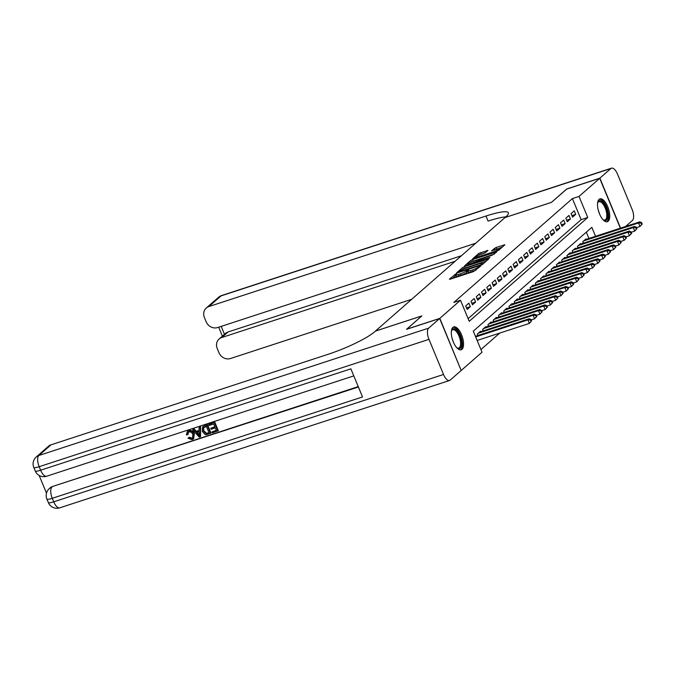 <?xml version="1.0" encoding="UTF-8"?>
<svg xmlns="http://www.w3.org/2000/svg" width="676" height="676" viewBox="0 0 676 676"><rect width="100%" height="100%" fill="white"/><g stroke="black" fill="none" stroke-linecap="round" stroke-linejoin="round"><path stroke-width="1.01" d="M456.139 273.755L449.371 279.18L450.157 279.205L473.58 271.558L480.898 265.862L478.363 267.079A4.842 0.786 -22.5 0 1 472.541 269.893L470.589 270.527A4.842 0.786 -22.5 0 1 467.775 270.932A4.842 0.786 -22.5 0 1 468.079 270.442L468.857 269.707L468.24 269.8L466.263 271.034A4.842 0.786 -22.5 0 1 460.44 273.848L458.489 274.481A4.842 0.786 -22.5 0 1 455.675 274.887A4.842 0.786 -22.5 0 1 455.979 274.397L456.756 273.662L456.139 273.755M455.92 275.487L452.337 278.495M468.02 271.532L466.837 272.445L466.263 271.034M608.163 221.255A12.016 5.104 -108.1 0 1 607.352 221.72A12.016 5.104 -108.1 0 1 599.122 212.898A12.016 5.104 -108.1 0 1 599.088 199.335A12.016 5.104 -108.1 0 1 599.891 198.871A12.016 5.104 -108.1 0 1 608.121 207.693A12.016 5.104 -108.1 0 1 608.163 221.255M461.97 349.315A12.016 5.104 -108.1 0 1 461.159 349.779A12.016 5.104 -108.1 0 1 452.928 340.957A12.016 5.104 -108.1 0 1 452.895 327.395A12.016 5.104 -108.1 0 1 453.697 326.93A12.016 5.104 -108.1 0 1 461.928 335.752A12.016 5.104 -108.1 0 1 461.97 349.315M487.945 250.433L478.769 253.432L472.575 258.925L498.694 250.272L504.896 244.771L496.074 247.492L491.553 250.813L496.37 249.402A4.048 0.651 -22.5 0 1 498.719 249.064A4.048 0.651 -22.5 0 1 493.598 251.818L478.177 256.863A4.048 0.651 -22.5 0 1 475.828 257.201A4.048 0.651 -22.5 0 1 480.949 254.438L485.334 252.723L487.945 250.433M406.699 329.271L421.816 315.929L375.408 331.088L505.014 217.562L551.413 202.403L566.564 189.136L599.705 178.312L620.365 228.184M406.673 329.195L439.814 318.371L460.491 300.254L469.22 321.328L587.757 217.495L579.028 196.42L599.705 178.312M468.113 318.649L581.132 219.658L572.403 198.592L453.866 302.417L460.491 300.254M572.403 198.592L579.028 196.42M464.505 266.64L462.688 267.519L456.587 272.859L457.373 272.893L480.797 265.237L482.613 264.358L488.816 258.857L464.505 266.64L465.088 268.042L462.714 269.411M464.623 265.82L470.733 260.471L472.549 259.592L496.852 251.818L492.331 255.131L481.008 259.119L479.183 260.784L489.948 257.429L489.23 258.063L464.708 266.014M463.618 307.757L465.063 311.273M468.882 303.144L465.722 305.915L467.175 309.422L470.335 306.659L468.882 303.144M474.155 298.53L470.986 301.302L472.448 304.808L475.608 302.045L474.155 298.53M479.419 293.916L476.259 296.68L477.712 300.195L480.873 297.423L479.419 293.916M484.684 289.303L481.523 292.066L482.985 295.581L486.145 292.809L484.684 289.303M489.956 284.689L486.796 287.452L488.249 290.967L491.41 288.196L489.956 284.689M495.221 280.067L492.06 282.838L493.514 286.354L496.683 283.582L495.221 280.067M500.493 275.453L497.333 278.225L498.787 281.74L501.947 278.968L500.493 275.453M505.758 270.839L502.598 273.611L504.051 277.118L507.211 274.355L505.758 270.839M511.031 266.226L507.87 268.997L509.324 272.504L512.484 269.741L511.031 266.226M516.295 261.612L513.135 264.384L514.588 267.89L517.748 265.127L516.295 261.612M521.568 256.998L518.408 259.761L519.861 263.277L523.021 260.505L521.568 256.998M526.832 252.385L523.672 255.148L525.125 258.663L528.286 255.891L526.832 252.385M532.105 247.771L528.945 250.534L530.398 254.049L533.558 251.278L532.105 247.771M537.369 243.149L534.209 245.92L535.662 249.436L538.823 246.664L537.369 243.149M542.642 238.535L539.473 241.307L540.935 244.822L544.096 242.05L542.642 238.535M547.906 233.921L544.746 236.693L546.2 240.2L549.36 237.437L547.906 233.921M553.171 229.308L550.01 232.079L551.472 235.586L554.633 232.823L553.171 229.308M558.444 224.694L555.283 227.466L556.737 230.972L559.897 228.209L558.444 224.694M563.708 220.08L560.548 222.843L562.001 226.359L565.17 223.587L563.708 220.08M568.981 215.467L565.82 218.23L567.274 221.745L570.434 218.973L568.981 215.467M572.538 217.131L575.698 214.36L574.245 210.853L571.085 213.616L572.538 217.131M480.915 349.56L499.741 333.074M588.914 238.459L586.312 232.164M475.693 336.944L527.905 319.883L529.223 318.726L475.422 336.302L475.245 335.862M477.966 335.473L477.357 334.012L480.518 331.24L480.704 331.688M483.239 330.86L482.63 329.389L485.79 326.626L485.976 327.074M488.503 326.246L487.895 324.776L491.055 322.013L491.241 322.452M493.767 321.632L493.167 320.162L496.328 317.399L496.514 317.838M499.04 317.019L498.432 315.548L501.592 312.777L501.778 313.225M504.304 312.397L503.704 310.935L506.865 308.163L507.051 308.611M509.577 307.783L508.969 306.321L512.129 303.549L512.315 303.997M514.842 303.169L514.233 301.707L517.402 298.936L517.579 299.384M520.114 298.555L519.506 297.094L522.666 294.322L522.852 294.77M525.379 293.942L524.77 292.48L527.931 289.708L528.117 290.156M530.652 289.328L530.043 287.858L533.203 285.095L533.389 285.534M535.916 284.714L535.308 283.244L538.468 280.481L538.654 280.92M541.189 280.101L540.58 278.63L543.741 275.859L543.927 276.307M546.453 275.478L545.845 274.017L549.005 271.245L549.191 271.693M551.726 270.865L551.117 269.403L554.278 266.631L554.464 267.079M556.99 266.251L556.382 264.789L559.542 262.018L559.728 262.465M562.255 261.637L561.655 260.175L564.815 257.404L565.001 257.852M567.527 257.024L566.919 255.562L570.079 252.79L570.265 253.238M572.792 252.41L572.192 250.94L575.352 248.176L575.529 248.624M578.064 247.796L577.456 246.326L580.616 243.563L580.802 244.002M583.329 243.183L582.72 241.712L585.889 238.941L586.067 239.388M461.159 370.406L439.814 318.371M595.548 236.296L591.83 227.33L473.293 331.155L482.022 352.23L461.345 370.347M581.132 219.658L587.757 217.495M470.335 306.659L466.541 307.893M475.608 302.045L471.814 303.279M480.873 297.423L477.079 298.665M486.145 292.809L482.351 294.052M491.41 288.196L487.616 289.438M496.683 283.582L492.888 284.824M501.947 278.968L498.153 280.21M507.211 274.355L503.417 275.588M512.484 269.741L508.69 270.975M517.748 265.127L513.954 266.361M523.021 260.505L519.227 261.747M528.286 255.891L524.491 257.134M533.558 251.278L529.764 252.52M538.823 246.664L535.029 247.906M544.096 242.05L540.301 243.292M549.36 237.437L545.566 238.67M554.633 232.823L550.839 234.057M559.897 228.209L556.103 229.443M565.17 223.587L561.376 224.829M570.434 218.973L566.64 220.215M575.698 214.36L571.904 215.602M455.675 274.887L456.249 276.29A4.842 0.786 -22.5 0 0 459.072 275.892L458.489 274.481M466.837 272.445A4.842 0.786 -22.5 0 1 461.024 275.25L459.072 275.892M467.775 270.932L468.358 272.335A4.842 0.786 -22.5 0 0 471.172 271.938L470.589 270.527M475.955 270.189A4.842 0.786 -22.5 0 1 473.124 271.296L471.172 271.938M486.331 261.105L465.088 268.042M458.979 271.769L480.087 265.068L482.115 263.801A4.842 0.786 -22.5 0 0 482.419 263.31A4.842 0.786 -22.5 0 0 479.605 263.708L465.544 268.304A4.842 0.786 -22.5 0 0 459.731 271.11L458.979 271.769M467.598 265.136L468.054 264.73M470.868 262.271L471.307 261.874L470.733 260.471M494.367 254.058L471.307 261.874M472.972 261.46A4.048 0.651 -22.5 0 0 467.851 264.223A4.048 0.651 -22.5 0 0 470.2 263.885L477.45 261.232L479.284 259.559L472.972 261.46M502.412 247.019L494.612 249.968M485.562 252.52L478.921 255.207M531.564 320.973L529.359 323.398L527.905 319.883L530.457 320.027L531.04 321.43L531.564 320.973L530.981 319.562L530.457 320.027M477.146 340.45L529.359 323.398L531.04 321.43M529.223 318.726L530.981 319.562M451.391 331.105A10.402 4.419 -108.1 0 1 451.543 330.615A10.402 4.419 -108.1 0 1 458.032 332.017A10.402 4.419 -108.1 0 1 461.547 345.36A10.402 4.419 -108.1 0 1 457.246 348.072A10.402 4.419 -108.1 0 1 456.832 347.777M456.875 347.81A9.633 4.09 71.9 0 0 458.7 348.072A9.633 4.09 71.9 0 0 460.5 345.081A9.633 4.09 71.9 0 0 458.328 334.578A9.633 4.09 71.9 0 0 452.717 329.761A9.633 4.09 71.9 0 0 451.399 331.054M460.457 349.889A11.94 5.07 71.9 0 0 462.316 346.34A11.94 5.07 71.9 0 0 459.824 333.724A11.94 5.07 71.9 0 0 453.064 327.26M597.584 203.045A10.402 4.419 -108.1 0 1 597.736 202.555A10.402 4.419 -108.1 0 1 604.226 203.958A10.402 4.419 -108.1 0 1 607.741 217.3A10.402 4.419 -108.1 0 1 603.44 220.021A10.402 4.419 -108.1 0 1 603.026 219.717M603.068 219.751A9.633 4.09 71.9 0 0 604.893 220.013A9.633 4.09 71.9 0 0 606.693 217.021A9.633 4.09 71.9 0 0 604.521 206.518A9.633 4.09 71.9 0 0 598.911 201.71A9.633 4.09 71.9 0 0 597.592 202.994M606.651 221.829A11.94 5.07 71.9 0 0 608.51 218.28A11.94 5.07 71.9 0 0 606.017 205.665A11.94 5.07 71.9 0 0 599.257 199.2M188.427 432.209L188.038 434.423L186.373 434.879L187.286 431.66L188.883 430.646C191.418 430.071 193.251 431.136 194.384 433.823L193.556 438.741M187.514 431.482L188.883 430.646M188.46 431.018C190.995 430.443 192.829 431.508 193.961 434.195L193.353 438.927L192.06 439.653L187.987 438.2L189.424 437.211L192.136 438.293L192.787 437.989M199.023 427.688L200.637 426.928L200.552 436.755L199.285 437.169L192.635 429.775L193.826 429.387L195.803 431.685L199.192 430.578L199.023 427.688L200.214 427.3L200.552 436.755M192.635 429.775L194.249 429.015L196.226 431.313L199.183 430.35M211.909 431.939L216.396 430.477L215.323 427.883L211.14 429.252L210.735 428.28L214.917 426.911L213.709 423.996L209.019 425.525L209.036 424.182L214.85 422.289L218.34 430.713L212.306 432.919L211.909 431.939L216.312 430.274M210.735 428.28L214.833 426.708M39.149 475.431L46.5 493.167M36.25 456.976A9.244 9.244 0 0 0 33.8 467.462A9.244 1.496 157.5 0 0 39.183 466.693A9.244 3.929 -108.1 0 1 38.853 455.497A9.244 8.23 -131.2 0 0 36.25 456.976L48.444 446.287A9.244 8.23 48.8 0 1 51.046 444.816L38.853 455.497L428.643 328.147A9.244 3.929 71.9 0 0 428.981 339.344L39.183 466.693L40.636 470.209L350.878 368.851L362.522 396.947L52.272 498.305A9.244 3.929 -108.1 0 1 51.942 487.109A9.244 8.23 -131.2 0 0 49.34 488.579L50.134 487.886A9.244 8.23 48.8 0 1 52.728 486.416L358.398 386.985M358.238 386.604L52.728 486.416M202.893 426.632L207.507 424.68L210.996 433.113L206.4 434.71L204.989 434.482L202.318 431.449L202.656 426.818L207.084 425.052L210.574 433.485M428.643 328.147L439.662 318.506L406.513 329.33L421.765 315.971L375.357 331.139L374.462 331.916A38.524 6.228 157.5 0 1 328.147 354.283L51.046 444.816M428.981 339.344L443.524 374.47A9.244 3.929 71.9 0 0 449.557 380.487A9.244 3.929 71.9 0 0 450.174 380.123L461.184 370.482L439.662 318.506M208.614 424.553L214.85 422.289M214.427 422.652L217.917 431.085M206.366 426.395L203.096 428.136L203.451 431.094L206.053 433.654L209.053 432.877L206.366 426.395M203.535 427.528L203.096 428.136L203.518 427.764L203.873 430.73L206.476 433.291L208.969 432.674M204.236 425.981L204.659 425.618M207.084 425.052L207.507 424.68M203.451 431.094L203.873 430.73M206.053 433.654L206.476 433.291M207.439 433.4L207.862 433.037M199.412 434.254L199.259 431.66L196.547 432.547L199.513 435.995L199.412 434.254M200.214 427.3L200.637 426.928M195.803 431.685L196.226 431.313M193.826 429.387L194.249 429.015M197.122 432.353L199.935 435.623M187.987 438.2L189.001 437.583L191.714 438.665L192.592 438.175L192.846 434.567C192.128 432.564 190.835 431.694 188.967 431.956L188.198 432.378L187.615 434.795M191.714 438.665L192.136 438.293M189.001 437.583L189.424 437.211M193.961 434.195L194.384 433.823M566.75 189.077L551.464 202.361L505.065 217.52L505.961 216.734A38.524 6.228 -22.5 0 0 508.403 212.822A38.524 6.228 -22.5 0 0 485.985 216.024L208.884 306.558A9.244 8.23 -131.2 0 0 206.281 308.028A9.244 8.23 -131.2 0 0 204.422 317.585L206.138 321.725A9.244 8.23 -131.2 0 0 217.579 327.556L475.718 243.225M625.579 226.485L632.406 220.503A9.244 3.929 71.9 0 0 632.077 209.306L617.526 174.188A9.244 3.929 71.9 0 0 611.493 168.163A9.244 3.929 71.9 0 0 610.876 168.527L599.865 178.168L566.716 189.001M620.56 228.125L599.865 178.168M455.1 261.282L221.711 337.535A9.244 8.23 -131.2 0 0 219.108 339.006A9.244 8.23 -131.2 0 0 217.25 348.562L218.965 352.703A9.244 8.23 -131.2 0 0 230.415 358.534L411.692 299.307M219.108 339.006L225.438 333.471A9.244 8.23 48.8 0 1 228.032 331.992L221.711 337.535M461.421 255.748L228.032 331.992M505.825 216.852A38.524 6.228 -22.5 0 0 488.08 221.086L485.985 216.024M536.837 316.36L536.254 314.948L535.73 315.413L536.305 316.816L536.837 316.36L534.623 318.776L533.17 315.269L534.488 314.112L479.597 332.051M531.133 319.925L534.623 318.776L536.305 316.816M478.278 333.2L533.17 315.269L535.73 315.413M534.488 314.112L536.254 314.948M542.101 311.737L541.518 310.335L540.994 310.799L541.577 312.202L542.101 311.737L539.896 314.163L538.442 310.656L539.761 309.498L484.869 327.429M536.398 315.303L539.896 314.163L541.577 312.202M483.551 328.587L538.442 310.656L540.994 310.799M539.761 309.498L541.518 310.335M547.374 307.124L546.791 305.721L546.267 306.186L546.842 307.588L547.374 307.124L545.16 309.549L543.707 306.042L545.025 304.884L490.134 322.815M541.67 310.69L545.16 309.549L546.842 307.588M488.816 323.973L543.707 306.042L546.267 306.186M545.025 304.884L546.791 305.721M552.638 302.51L552.055 301.107L551.532 301.572L552.115 302.975L552.638 302.51L550.433 304.935L548.98 301.42L550.289 300.271L495.407 318.202M546.935 306.076L550.433 304.935L552.115 302.975M494.088 319.359L548.98 301.42L551.532 301.572M550.289 300.271L552.055 301.107M557.911 297.896L557.328 296.494L556.796 296.95L557.379 298.361L557.911 297.896L555.697 300.321L554.244 296.806L555.562 295.657L500.671 313.588M552.207 301.462L555.697 300.321L557.379 298.361M499.353 314.746L554.244 296.806L556.796 296.95M555.562 295.657L557.328 296.494M563.176 293.283L562.593 291.88L562.069 292.336L562.652 293.747L563.176 293.283L560.97 295.708L559.517 292.193L560.827 291.043L505.944 308.974M557.472 296.849L560.97 295.708L562.652 293.747M504.626 310.123L559.517 292.193L562.069 292.336M560.827 291.043L562.593 291.88M568.448 288.669L567.865 287.266L567.333 287.722L567.916 289.125L568.448 288.669L566.235 291.094L564.781 287.579L566.099 286.43L511.208 304.361M562.745 292.235L566.235 291.094L567.916 289.125M509.89 305.51L564.781 287.579L567.333 287.722M566.099 286.43L567.865 287.266M573.713 284.055L573.13 282.644L572.606 283.109L573.189 284.511L573.713 284.055L571.507 286.48L570.045 282.965L571.364 281.808L516.472 299.747M568.009 287.621L571.507 286.48L573.189 284.511M515.163 300.896L570.045 282.965L572.606 283.109M571.364 281.808L573.13 282.644M578.977 279.441L578.403 278.03L577.87 278.495L578.453 279.898L578.977 279.441L576.772 281.858L575.318 278.351L576.636 277.194L521.745 295.133M573.282 283.007L576.772 281.858L578.453 279.898M520.427 296.282L575.318 278.351L577.87 278.495M576.636 277.194L578.403 278.03M584.25 274.819L583.667 273.417L583.143 273.881L583.726 275.284L584.25 274.819L582.044 277.245L580.583 273.738L581.901 272.58L527.01 290.511M578.546 278.385L582.044 277.245L583.726 275.284M525.7 291.669L580.583 273.738L583.143 273.881M581.901 272.58L583.667 273.417M589.514 270.206L588.94 268.803L588.407 269.268L588.99 270.67L589.514 270.206L587.309 272.631L585.855 269.124L587.174 267.966L532.282 285.897M583.819 273.772L587.309 272.631L588.99 270.67M530.964 287.055L585.855 269.124L588.407 269.268M587.174 267.966L588.94 268.803M594.787 265.592L594.204 264.189L593.68 264.654L594.263 266.057L594.787 265.592L592.573 268.017L591.12 264.502L592.438 263.353L537.547 281.284M589.083 269.158L592.573 268.017L594.263 266.057M536.229 282.441L591.12 264.502L593.68 264.654M592.438 263.353L594.204 264.189M600.051 260.978L599.468 259.576L598.944 260.032L599.528 261.443L600.051 260.978L597.846 263.403L596.393 259.888L597.711 258.739L542.82 276.67M594.348 264.544L597.846 263.403L599.528 261.443M541.501 277.828L596.393 259.888L598.944 260.032M597.711 258.739L599.468 259.576M605.324 256.365L604.741 254.962L604.217 255.418L604.792 256.829L605.324 256.365L603.11 258.79L601.657 255.275L602.975 254.125L548.084 272.056M599.62 259.93L603.11 258.79L604.792 256.829M546.766 273.205L601.657 255.275L604.217 255.418M602.975 254.125L604.741 254.962M610.589 251.751L610.005 250.348L609.482 250.804L610.065 252.207L610.589 251.751L608.383 254.176L606.93 250.661L608.248 249.512L553.357 267.442M604.885 255.317L608.383 254.176L610.065 252.207M552.038 268.592L606.93 250.661L609.482 250.804M608.248 249.512L610.005 250.348M615.861 247.137L615.278 245.726L614.746 246.191L615.329 247.593L615.861 247.137L613.647 249.562L612.194 246.047L613.512 244.889L558.621 262.829M610.158 250.703L613.647 249.562L615.329 247.593M557.303 263.978L612.194 246.047L614.746 246.191M613.512 244.889L615.278 245.726M621.126 242.523L620.543 241.112L620.019 241.577L620.602 242.98L621.126 242.523L618.92 244.94L617.467 241.433L618.777 240.276L563.894 258.215M615.422 246.089L618.92 244.94L620.602 242.98M562.576 259.364L617.467 241.433L620.019 241.577M618.777 240.276L620.543 241.112M626.398 237.901L625.815 236.499L625.283 236.963L625.866 238.366L626.398 237.901L624.185 240.326L622.731 236.82L624.049 235.662L569.158 253.593M620.695 241.467L624.185 240.326L625.866 238.366M567.84 254.751L622.731 236.82L625.283 236.963M624.049 235.662L625.815 236.499M631.663 233.288L631.08 231.885L630.556 232.35L631.139 233.752L631.663 233.288L629.457 235.713L627.996 232.206L629.314 231.048L574.431 248.979M625.959 236.853L629.457 235.713L631.139 233.752M573.113 250.137L627.996 232.206L630.556 232.35M629.314 231.048L631.08 231.885M636.936 228.674L636.353 227.271L635.82 227.736L636.403 229.139L636.936 228.674L634.722 231.099L633.268 227.592L634.587 226.435L579.695 244.366M631.232 232.24L634.722 231.099L636.403 229.139M578.377 245.523L633.268 227.592L635.82 227.736M634.587 226.435L636.353 227.271M642.2 224.06L641.617 222.657L641.093 223.114L641.676 224.525L642.2 224.06L639.995 226.485L638.533 222.97L639.851 221.821L584.96 239.752M636.496 227.626L639.995 226.485L641.676 224.525M583.65 240.91L638.533 222.97L641.093 223.114M639.851 221.821L641.617 222.657M455.447 275.774L454.863 274.371M479.377 267.197L479.073 266.462M467.555 271.82L466.972 270.417M461.024 275.25L460.44 273.848M473.124 271.296L472.541 269.893M478.667 267.814L478.363 267.079M488.148 259.508L487.928 258.984M463.271 268.921L462.688 267.519M481.565 264.941L481.363 264.451M482.402 264.51L482.115 263.801M473.132 261.004L472.549 259.592M496.192 252.469L495.973 251.945M477.704 261.832L477.45 261.232M479.487 260.446L479.183 259.711M494.84 249.774L494.257 248.371M496.657 248.895L496.074 247.492M504.228 245.422L504.017 244.898M479.352 254.835L478.769 253.432M481.168 253.956L480.585 252.554M487.379 250.931L487.159 250.407M452.092 338.304A9.633 4.09 -108.1 0 1 453.157 341.549M598.285 210.244A9.633 4.09 -108.1 0 1 599.35 213.489M49.34 488.579A9.244 9.244 0 0 0 46.889 499.074A9.244 1.496 157.5 0 0 52.272 498.305L53.725 501.812L443.524 374.47M59.758 507.837A9.244 3.929 -108.1 0 1 53.725 501.812A9.244 1.496 -22.5 0 1 48.351 502.581A9.244 9.244 0 0 0 59.758 507.837L449.557 380.487M46.669 476.225A9.244 3.929 -108.1 0 1 40.636 470.209A9.244 1.496 -22.5 0 1 35.253 470.978A9.244 9.244 0 0 0 46.669 476.225L353.793 375.881M198.237 434.507L198.659 434.136M610.876 168.527L221.077 295.877L208.884 306.558M221.196 326.381L224.474 334.307M221.077 295.877A9.244 3.929 -108.1 0 1 221.694 295.513A9.244 9.244 0 0 0 218.475 297.347A9.244 8.23 48.8 0 1 221.077 295.877M478.017 335.457L477.4 333.978M483.281 330.843L482.664 329.364M488.545 326.229L487.937 324.742M493.818 321.615L493.201 320.128M499.082 317.002L498.474 315.515M504.355 312.388L503.738 310.901M509.62 307.774L509.011 306.287M514.892 303.152L514.275 301.673M520.157 298.538L519.54 297.06M525.429 293.925L524.813 292.446M530.694 289.311L530.077 287.824M535.967 284.697L535.35 283.21M541.231 280.084L540.614 278.596M546.504 275.47L545.887 273.983M551.768 270.856L551.151 269.369M557.032 266.234L556.424 264.755M562.305 261.62L561.688 260.142M567.57 257.007L566.961 255.528M572.842 252.393L572.226 250.906M578.107 247.779L577.498 246.292M583.38 243.166L582.763 241.678M459.097 272.327L458.911 271.879M482.791 264.206L482.419 263.31M479.385 261.282L479.183 260.784M468.147 264.95L467.851 264.223M479.605 260.345L479.284 259.559M476.124 257.928L475.828 257.201M499.082 249.934L498.719 249.064M46.889 499.074L48.351 502.581M33.8 467.462L35.253 470.978M203.079 426.455L202.656 426.818M193.775 438.563L193.353 438.927M187.708 431.288L187.286 431.66M611.493 168.163L221.694 295.513M218.475 297.347L206.281 308.028M218.686 327.201L222.387 336.141"/></g></svg>
